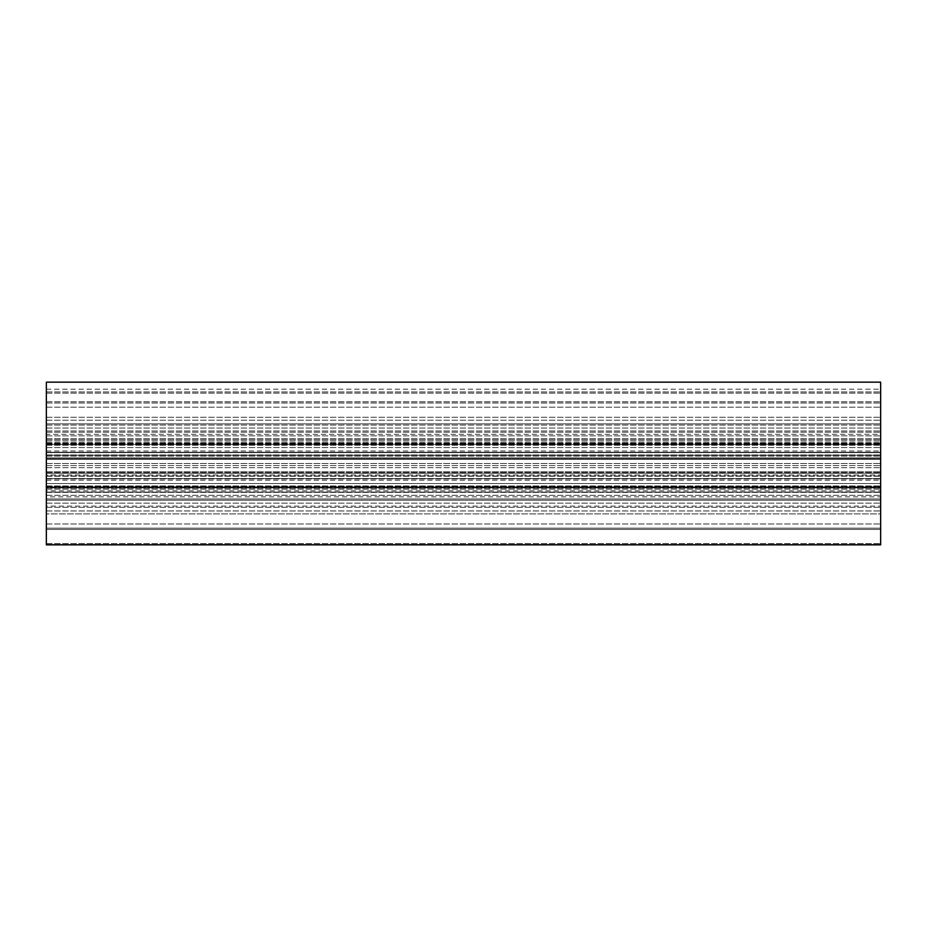 <?xml version="1.0" encoding="UTF-8"?>
<svg xmlns="http://www.w3.org/2000/svg" width="927" height="927" viewBox="0 0 927 927"><rect width="100%" height="100%" fill="white"/><g stroke="black" fill="none" stroke-linecap="round" stroke-linejoin="round"><path stroke-width="0.7" stroke-dasharray="4.63 3.48" d="M46.35 506.084L46.35 423.871L880.65 423.871L880.65 507.301L880.65 423.871L880.65 507.301L880.65 423.871L46.35 423.871L46.35 444.311L880.65 444.311L46.35 444.311L46.35 507.301L880.65 507.301L46.35 507.301L46.35 506.084L46.35 507.301L880.65 507.301L46.35 507.301L46.35 486.86L880.65 486.86L46.35 486.86L880.65 486.86L46.35 486.86L46.35 423.871L880.65 423.871L46.35 423.871L46.35 463.5L880.65 463.5L46.35 463.5L46.35 465.586L880.65 465.586L46.35 465.586L46.35 467.671L880.65 467.671L46.35 467.671L46.35 506.084L880.65 506.084L46.35 506.084M46.35 444.311L880.65 444.311L46.35 444.311M46.35 452.561L46.35 450.985L46.35 452.561L880.65 452.561L880.65 450.985L880.65 452.654L46.35 452.561M880.65 452.237L880.65 492.075L880.65 439.097L880.65 452.237L46.35 452.237L46.35 447.614L46.35 452.237L880.65 452.237M46.35 444.67L46.35 447.614L46.35 443.952L46.35 444.67L880.65 444.67L46.35 444.67M46.35 441.994L46.35 443.952L46.35 440.348L46.35 441.994L880.65 441.994L46.35 441.994M46.35 439.097L880.65 439.097L46.35 439.097L46.35 440.348L46.35 439.097L880.65 439.097L46.35 439.097L46.35 443.268L46.35 439.097M46.35 458.077L46.35 443.268L46.35 459.328L880.65 459.328L46.35 459.328L46.35 458.077L880.65 458.077L46.35 458.077M46.35 457.938L46.35 459.328L880.65 459.328L46.35 459.328L46.35 456.154L46.35 457.938L880.65 457.938L46.35 457.938M46.35 455.215L46.35 457.88L46.35 455.215L880.65 455.215L46.35 455.215M46.35 458.981L46.35 472.191L46.35 458.981L880.65 458.981L46.35 458.981M46.35 473.291L46.35 475.957L46.35 473.291L880.65 473.291L46.35 473.291M46.35 475.018L46.35 473.233L46.35 475.018L880.65 475.018L46.35 475.018M46.35 471.843L880.65 471.843L46.35 471.843L46.35 473.233L46.35 471.843L880.65 471.843L46.35 471.843L46.35 473.094L46.35 471.843M46.35 487.903L46.35 473.094L46.35 492.075L880.65 492.075L46.35 492.075L46.35 487.903L880.65 487.903L46.35 487.903M46.35 490.823L46.35 492.075L880.65 492.075L46.35 492.075L46.35 489.178L46.35 490.823L880.65 490.823L46.35 490.823M46.35 487.22L46.35 489.178L46.35 486.501L46.35 487.22L880.65 487.22L46.35 487.22M46.35 483.558L46.35 478.935L46.35 483.558L880.65 483.558L46.35 483.558M46.35 478.61L46.35 480.186L46.35 478.61L880.65 478.61L46.35 478.61M46.35 434.299L46.35 389.201L46.35 434.299L880.65 434.299L880.65 389.201L880.65 434.299M46.35 432.214L880.65 432.214L46.35 432.214M46.35 403.013L880.65 403.013L46.35 403.013M46.35 544.786L880.65 544.786L880.65 543.593L880.65 544.844L46.35 544.844L46.35 382.156M880.65 544.786L880.65 382.156M46.35 529.41L46.35 543.593L46.35 528.158L46.35 529.41L880.65 529.41L880.65 543.593L880.65 528.158L880.65 529.41L46.35 529.41M46.35 528.158L880.65 528.158L880.65 523.987L880.65 528.158L46.35 528.158L880.65 528.158L46.35 528.158L46.35 523.987L46.35 528.158M46.35 513.894L46.35 523.987L46.35 510.951L46.35 513.894L880.65 513.894L880.65 523.987L880.65 510.951L880.65 513.894L46.35 513.894M46.35 500.174L46.35 510.951L46.35 498.958L880.65 498.958L880.65 510.951L880.65 496.872L880.65 498.958L46.35 498.958L46.35 500.174L880.65 500.174L46.35 500.174M46.35 496.872L46.35 498.958L46.35 496.872L880.65 496.872M46.35 498.958L880.65 498.958L46.35 498.958M46.35 495.308L880.65 495.308L46.35 495.308M46.35 503.129L880.65 503.129L46.35 503.129M46.35 488.112L880.65 488.112L46.35 488.112M46.35 485.945L880.65 485.945L46.35 485.945M46.35 445.227L880.65 445.227L46.35 445.227M46.35 443.06L880.65 443.06L46.35 443.06M46.35 428.042L880.65 428.042L46.35 428.042M46.35 425.087L880.65 425.087L46.35 425.087M46.35 435.864L880.65 435.864L46.35 435.864M46.35 438.807L880.65 438.807L46.35 438.807M46.35 492.364L880.65 492.364L46.35 492.364M46.35 447.614L880.65 447.614L46.35 447.614M46.35 443.952L880.65 443.952L46.35 443.952M46.35 440.348L880.65 440.348L46.35 440.348M46.35 443.268L880.65 443.268L46.35 443.268M46.35 456.154L880.65 456.154L46.35 456.154M46.35 457.88L880.65 457.88L46.35 457.88M46.35 472.191L880.65 472.191L46.35 472.191M46.35 475.957L880.65 475.957L46.35 475.957M46.35 473.233L880.65 473.233L46.35 473.233M46.35 473.094L880.65 473.094L46.35 473.094M46.35 489.178L880.65 489.178L46.35 489.178M46.35 486.501L880.65 486.501L46.35 486.501M46.35 478.935L880.65 478.935L46.35 478.935M46.35 430.997L880.65 430.997L46.35 430.997M46.35 420.221L880.65 420.221L46.35 420.221M46.35 417.277L880.65 417.277L46.35 417.277M46.35 407.185L880.65 407.185L46.35 407.185M46.35 401.762L880.65 401.762L46.35 401.762M46.35 393.164L880.65 393.164L46.35 393.164M46.35 391.959L880.65 391.959L46.35 391.959M46.35 543.593L880.65 543.593L46.35 543.593M46.35 523.987L880.65 523.987L46.35 523.987M46.35 510.951L880.65 510.951L46.35 510.951M46.35 452.654L880.65 452.654L46.35 452.654M46.35 450.985L880.65 450.985M46.35 454.925L880.65 454.925L46.35 454.925M46.35 476.246L880.65 476.246L46.35 476.246M46.35 478.517L880.65 478.517L46.35 478.517M46.35 480.186L880.65 480.186M46.35 389.201L880.65 389.201"/><path stroke-width="1.39" d="M46.35 544.844L880.65 544.844L46.35 544.844L880.65 544.844L880.65 382.156L46.35 382.156L46.35 544.844M46.35 544.786L880.65 544.786"/></g></svg>
